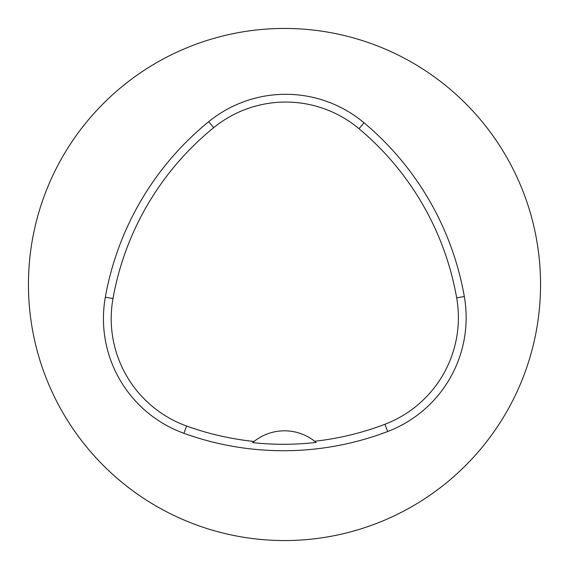 <?xml version="1.0" encoding="UTF-8"?>
<svg xmlns="http://www.w3.org/2000/svg" width="569" height="569" viewBox="0 0 569 569"><rect width="100%" height="100%" fill="white"/><g stroke="black" fill="none" stroke-linecap="round" stroke-linejoin="round"><path stroke-width="0.85" d="M28.45 284.5A256.05 256.05 0 0 1 412.525 62.754A256.05 256.05 0 0 1 412.525 506.246A256.05 256.05 0 0 1 28.45 284.5M105.336 297.196A292.63 292.63 0 0 1 208.766 121.638A121.93 121.93 0 0 1 363.996 122.762A292.63 292.63 0 0 1 464.318 296.527A121.93 121.93 0 0 1 387.674 431.515A292.63 292.63 0 0 1 183.922 433.308A121.93 121.93 0 0 1 105.336 297.196L112.982 298.561A284.87 284.87 0 0 1 213.667 127.655A114.17 114.17 0 0 1 359.011 128.708A284.87 284.87 0 0 1 456.672 297.864A114.17 114.17 0 0 1 384.914 424.268A284.87 284.87 0 0 1 314.65 441.252L316.079 442.419A286.186 286.186 0 0 1 252.664 442.632L254.087 441.459A284.87 284.87 0 0 1 186.561 426.01A114.17 114.17 0 0 1 112.982 298.561M252.664 442.632A48.77 48.77 0 0 1 314.65 441.252M213.667 127.655L208.766 121.638M359.011 128.708L363.996 122.762M456.672 297.864L464.318 296.527M384.914 424.268L387.674 431.515M186.561 426.01L183.922 433.308"/></g></svg>
